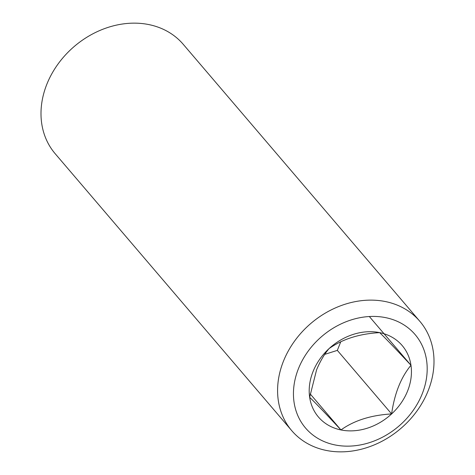 <?xml version="1.0" encoding="UTF-8"?>
<svg xmlns="http://www.w3.org/2000/svg" width="475" height="475" viewBox="0 0 475 475"><rect width="100%" height="100%" fill="white"/><g stroke="black" fill="none" stroke-linecap="round" stroke-linejoin="round"><path stroke-width="0.71" d="M313.001 371.676A55.047 45.202 139.5 0 0 309.658 397.29A55.047 45.202 139.5 0 0 340.955 429.94A55.047 45.202 139.5 0 0 391.614 413.933A55.047 45.202 139.5 0 0 410.976 365.281A55.047 45.202 139.5 0 0 379.679 332.631A55.047 45.202 139.5 0 0 329.021 348.638A55.047 45.202 139.5 0 0 313.001 371.676M316.605 369.764L309.658 397.29C316.445 403.916 326.877 414.8 340.955 429.94C354.142 420.482 371.028 415.144 391.614 413.933C394.511 393.561 400.965 377.34 410.976 365.281C397.076 350.324 386.644 339.441 379.679 332.631C359.379 333.753 342.493 339.091 329.021 348.638C324.3 354.243 320.162 361.285 316.605 369.764M334.994 444.927A72.004 59.126 -40.5 0 1 298.425 368.719A72.004 59.126 -40.5 0 1 385.647 317.644A72.004 59.126 -40.5 0 1 422.21 393.852A72.004 59.126 -40.5 0 1 334.994 444.927M326.177 450.419A84.206 69.148 -40.5 0 1 291.763 430.683A84.206 69.148 -40.5 0 1 294.678 340.937A84.206 69.148 -40.5 0 1 385.415 301.56A84.206 69.148 -40.5 0 1 419.823 321.296A84.206 69.148 -40.5 0 1 416.913 411.047A84.206 69.148 -40.5 0 1 326.177 450.419M291.763 430.683L55.177 153.704A84.206 69.148 -40.5 0 1 58.087 63.953A84.206 69.148 -40.5 0 1 148.823 24.581A84.206 69.148 -40.5 0 1 183.237 44.318L419.823 321.296M324.793 354.344L337.333 350.384L340.765 341.757M310.199 393.929L340.955 429.94M337.333 350.384L391.614 413.933M369.33 316.522L410.976 365.281"/></g></svg>
